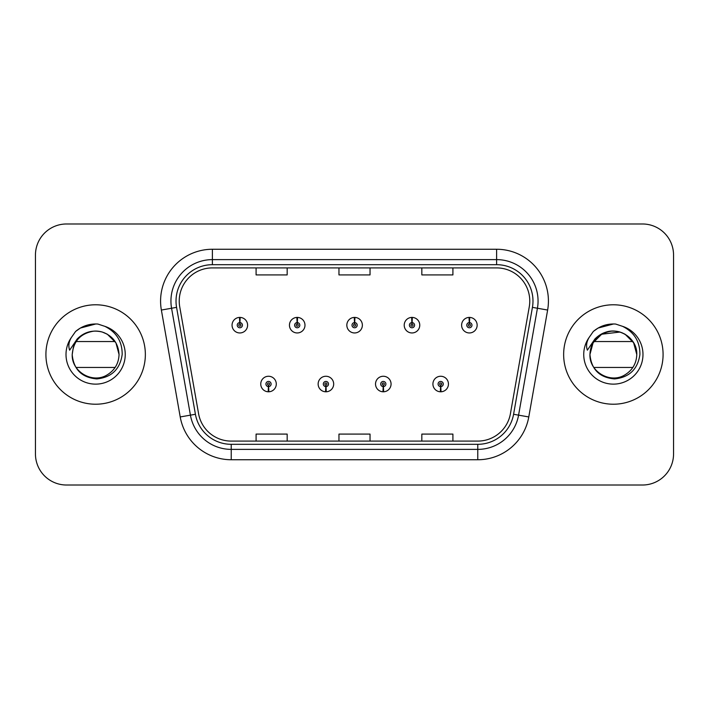 <?xml version="1.0" encoding="UTF-8"?>
<svg xmlns="http://www.w3.org/2000/svg" width="709" height="709" viewBox="0 0 709 709"><rect width="100%" height="100%" fill="white"/><g stroke="black" fill="none" stroke-linecap="round" stroke-linejoin="round"><path stroke-width="1.06" d="M325.794 386.609L325.573 391.785A7.772 7.772 0 0 0 326.246 391.785L326.025 386.609A2.588 2.588 0 0 0 328.497 384.021A2.588 2.588 0 0 0 325.91 381.433A2.588 2.588 0 0 0 323.322 384.021A2.588 2.588 0 0 0 325.794 386.609L325.865 385.058A1.037 1.037 0 0 1 324.873 384.021A1.037 1.037 0 0 1 325.91 382.984A1.037 1.037 0 0 1 326.946 384.021A1.037 1.037 0 0 1 325.954 385.058L326.025 386.609M383.188 386.609L382.957 391.785A7.772 7.772 0 0 0 383.64 391.785L383.409 386.609A2.588 2.588 0 0 0 385.891 384.021A2.588 2.588 0 0 0 383.294 381.433A2.588 2.588 0 0 0 380.706 384.021A2.588 2.588 0 0 0 383.188 386.609L383.25 385.058A1.037 1.037 0 0 1 382.257 384.021A1.037 1.037 0 0 1 383.294 382.984A1.037 1.037 0 0 1 384.331 384.021A1.037 1.037 0 0 1 383.339 385.058L383.409 386.609M440.573 386.609L440.342 391.785A7.772 7.772 0 0 0 441.025 391.785L440.794 386.609A2.588 2.588 0 0 0 443.276 384.021A2.588 2.588 0 0 0 440.688 381.433A2.588 2.588 0 0 0 438.091 384.021A2.588 2.588 0 0 0 440.573 386.609L440.643 385.058A1.037 1.037 0 0 1 439.651 384.021A1.037 1.037 0 0 1 440.688 382.984A1.037 1.037 0 0 1 441.725 384.021A1.037 1.037 0 0 1 440.732 385.058L440.794 386.609M268.41 386.609L268.179 391.785A7.772 7.772 0 0 0 268.862 391.785L268.631 386.609A2.588 2.588 0 0 0 271.113 384.021A2.588 2.588 0 0 0 268.525 381.433A2.588 2.588 0 0 0 265.928 384.021A2.588 2.588 0 0 0 268.41 386.609L268.481 385.058A1.037 1.037 0 0 1 267.488 384.021A1.037 1.037 0 0 1 268.525 382.984A1.037 1.037 0 0 1 269.562 384.021A1.037 1.037 0 0 1 268.569 385.058L268.631 386.609M297.328 322.595L297.558 317.419A7.772 7.772 0 0 0 296.876 317.419L297.106 322.595A2.588 2.588 0 0 0 294.625 325.183A2.588 2.588 0 0 0 297.213 327.771A2.588 2.588 0 0 0 299.81 325.183A2.588 2.588 0 0 0 297.328 322.595L297.257 324.146A1.037 1.037 0 0 1 298.25 325.183A1.037 1.037 0 0 1 297.213 326.22A1.037 1.037 0 0 1 296.176 325.183A1.037 1.037 0 0 1 297.168 324.146L297.106 322.595M354.713 322.595L354.943 317.419A7.772 7.772 0 0 0 354.261 317.419L354.491 322.595A2.588 2.588 0 0 0 352.01 325.183A2.588 2.588 0 0 0 354.606 327.771A2.588 2.588 0 0 0 357.194 325.183A2.588 2.588 0 0 0 354.713 322.595L354.651 324.146A1.037 1.037 0 0 1 355.643 325.183A1.037 1.037 0 0 1 354.606 326.22A1.037 1.037 0 0 1 353.569 325.183A1.037 1.037 0 0 1 354.562 324.146L354.491 322.595M412.106 322.595L412.328 317.419A7.772 7.772 0 0 0 411.654 317.419L411.876 322.595A2.588 2.588 0 0 0 409.403 325.183A2.588 2.588 0 0 0 411.991 327.771A2.588 2.588 0 0 0 414.579 325.183A2.588 2.588 0 0 0 412.106 322.595L412.035 324.146A1.037 1.037 0 0 1 413.028 325.183A1.037 1.037 0 0 1 411.991 326.22A1.037 1.037 0 0 1 410.954 325.183A1.037 1.037 0 0 1 411.947 324.146L411.876 322.595M469.491 322.595L469.721 317.419A7.772 7.772 0 0 0 469.039 317.419L469.269 322.595A2.588 2.588 0 0 0 466.788 325.183A2.588 2.588 0 0 0 469.376 327.771A2.588 2.588 0 0 0 471.972 325.183A2.588 2.588 0 0 0 469.491 322.595L469.42 324.146A1.037 1.037 0 0 1 470.413 325.183A1.037 1.037 0 0 1 469.376 326.22A1.037 1.037 0 0 1 468.339 325.183A1.037 1.037 0 0 1 469.331 324.146L469.269 322.595M239.943 322.595L240.165 317.419A7.772 7.772 0 0 0 239.491 317.419L239.713 322.595A2.588 2.588 0 0 0 237.24 325.183A2.588 2.588 0 0 0 239.828 327.771A2.588 2.588 0 0 0 242.416 325.183A2.588 2.588 0 0 0 239.943 322.595L239.872 324.146A1.037 1.037 0 0 1 240.865 325.183A1.037 1.037 0 0 1 239.828 326.22A1.037 1.037 0 0 1 238.791 325.183A1.037 1.037 0 0 1 239.784 324.146L239.713 322.595M45.917 354.5A49.719 49.719 0 0 0 95.635 404.219A49.719 49.719 0 0 0 145.354 354.5A49.719 49.719 0 0 0 95.635 304.781A49.719 49.719 0 0 0 45.917 354.5A49.719 49.719 0 0 0 95.635 404.219A49.719 49.719 0 0 0 145.354 354.5A49.719 49.719 0 0 0 95.635 304.781A49.719 49.719 0 0 0 45.917 354.5M563.646 354.5A49.719 49.719 0 0 0 613.365 404.219A49.719 49.719 0 0 0 663.083 354.5A49.719 49.719 0 0 0 613.365 304.781A49.719 49.719 0 0 0 563.646 354.5A49.719 49.719 0 0 0 613.365 404.219A49.719 49.719 0 0 0 663.083 354.5A49.719 49.719 0 0 0 613.365 304.781A49.719 49.719 0 0 0 563.646 354.5M179.226 301.05A33.146 33.146 0 0 1 212.381 267.905L496.619 267.905A33.146 33.146 0 0 1 529.269 306.802L510.418 413.71A33.146 33.146 0 0 1 477.769 441.095L231.231 441.095A33.146 33.146 0 0 1 198.582 413.71L179.732 306.802A33.146 33.146 0 0 1 179.226 301.05M176.018 301.05A36.363 36.363 0 0 0 176.568 307.36L195.418 414.269A36.363 36.363 0 0 0 231.231 444.313L477.769 444.313A36.363 36.363 0 0 0 513.582 414.269L532.432 307.36A36.363 36.363 0 0 0 496.619 264.687L212.381 264.687A36.363 36.363 0 0 0 176.018 301.05M161.368 310.046A51.792 51.792 0 0 1 212.381 249.258L496.619 249.258A51.792 51.792 0 0 1 547.632 310.046L528.781 416.945A51.792 51.792 0 0 1 477.769 459.742L231.231 459.742A51.792 51.792 0 0 1 180.219 416.945L161.368 310.046L171.569 308.247A41.432 41.432 0 0 1 212.381 259.618L496.619 259.618A41.432 41.432 0 0 1 537.431 308.247L518.58 415.146A41.432 41.432 0 0 1 477.769 449.382L231.231 449.382A41.432 41.432 0 0 1 190.42 415.146L171.569 308.247A41.432 41.432 0 0 1 170.94 301.05M673.55 255.054A31.072 31.072 0 0 0 642.478 223.982L66.522 223.982A31.072 31.072 0 0 0 35.45 255.054L35.45 453.946A31.072 31.072 0 0 0 66.522 485.018L642.478 485.018A31.072 31.072 0 0 0 673.55 453.946L673.55 255.054L673.55 453.946M338.964 267.905L338.964 274.915L370.036 274.915L370.036 267.905M256.091 267.905L256.091 274.915L287.172 274.915L287.172 267.905M421.828 267.905L421.828 274.915L452.909 274.915L452.909 267.905M370.036 441.095L370.036 434.085L338.964 434.085L338.964 441.095M287.172 441.095L287.172 434.085L256.091 434.085L256.091 441.095M452.909 441.095L452.909 434.085L421.828 434.085L421.828 441.095M35.45 255.054L35.45 453.946M642.478 223.982L66.522 223.982M66.522 485.018L642.478 485.018M247.601 325.183A7.772 7.772 0 0 0 240.165 317.419A7.772 7.772 0 0 1 247.601 325.183A7.772 7.772 0 0 1 239.828 332.955A7.772 7.772 0 0 1 232.056 325.183A7.772 7.772 0 0 1 239.491 317.419M260.752 384.021A7.772 7.772 0 0 0 268.179 391.785A7.772 7.772 0 0 1 260.752 384.021A7.772 7.772 0 0 1 268.525 376.257A7.772 7.772 0 0 1 276.288 384.021A7.772 7.772 0 0 1 268.862 391.785M304.985 325.183A7.772 7.772 0 0 0 297.558 317.419A7.772 7.772 0 0 1 304.985 325.183A7.772 7.772 0 0 1 297.213 332.955A7.772 7.772 0 0 1 289.449 325.183A7.772 7.772 0 0 1 296.876 317.419M362.37 325.183A7.772 7.772 0 0 0 354.943 317.419A7.772 7.772 0 0 1 362.37 325.183A7.772 7.772 0 0 1 354.606 332.955A7.772 7.772 0 0 1 346.834 325.183A7.772 7.772 0 0 1 354.261 317.419M419.763 325.183A7.772 7.772 0 0 0 412.328 317.419A7.772 7.772 0 0 1 419.763 325.183A7.772 7.772 0 0 1 411.991 332.955A7.772 7.772 0 0 1 404.219 325.183A7.772 7.772 0 0 1 411.654 317.419M477.148 325.183A7.772 7.772 0 0 0 469.721 317.419A7.772 7.772 0 0 1 477.148 325.183A7.772 7.772 0 0 1 469.376 332.955A7.772 7.772 0 0 1 461.612 325.183A7.772 7.772 0 0 1 469.039 317.419L469.216 321.567M318.137 384.021A7.772 7.772 0 0 0 325.573 391.785A7.772 7.772 0 0 1 318.137 384.021A7.772 7.772 0 0 1 325.91 376.257A7.772 7.772 0 0 1 333.682 384.021A7.772 7.772 0 0 1 326.246 391.785M375.531 384.021A7.772 7.772 0 0 0 382.957 391.785A7.772 7.772 0 0 1 375.531 384.021A7.772 7.772 0 0 1 383.294 376.257A7.772 7.772 0 0 1 391.067 384.021A7.772 7.772 0 0 1 383.64 391.785M432.915 384.021A7.772 7.772 0 0 0 440.342 391.785A7.772 7.772 0 0 1 432.915 384.021A7.772 7.772 0 0 1 440.688 376.257A7.772 7.772 0 0 1 448.451 384.021A7.772 7.772 0 0 1 441.025 391.785L440.847 387.646M103.895 332.592L107.343 334.223L115.913 342.793L119.05 354.5L115.913 342.793L107.343 334.223L102.273 332.042L107.343 334.223L115.913 342.793L119.05 354.5C118.731 363.327 114.831 370.089 107.343 374.777C92.746 384.127 71.423 371.817 72.221 354.5L73.302 347.463L72.185 354.5C73.621 369.469 81.836 377.613 96.841 378.916C111.579 377.383 120.034 369.247 122.178 354.5C122.276 341.578 116.515 332.202 104.888 326.353L97.886 324.048C89.44 323.552 81.996 326.034 75.562 331.493L71.334 337.546C68.755 341.889 68.197 346.098 69.642 350.184L77.184 338.999C84.211 331.972 92.578 329.658 102.273 332.042L107.343 334.223L115.913 342.793L119.05 354.5C118.731 363.327 114.831 370.089 107.343 374.777C92.746 384.127 71.423 371.817 72.221 354.5L73.302 347.463L72.221 354.5C73.373 341.189 80.507 333.407 93.606 331.174M119.05 354.5L115.913 342.793L107.343 334.223L102.273 332.042L107.343 334.223L115.913 342.793L119.05 354.5L115.913 342.793L107.343 334.223L102.273 332.042L107.343 334.223L115.913 342.793L119.05 354.5C118.323 343.253 112.731 335.765 102.273 332.042A23.415 23.415 0 0 0 73.302 347.463L72.221 354.5M76.12 341.552L115.142 341.552M115.142 367.448L76.12 367.448M75.624 331.431L80.365 328.054L95.875 323.96L80.365 328.054L75.624 331.431L80.365 328.054L95.875 323.96L80.365 328.054L75.624 331.431L80.365 328.054L95.875 323.96L80.365 328.054L75.624 331.431L80.365 328.054L95.875 323.96L80.365 328.054L75.624 331.431L80.365 328.054L85.612 325.653M86.569 325.342L92.994 324.075M611.344 331.174C598.236 333.407 591.102 341.189 589.95 354.5C591.35 369.469 599.566 377.613 614.57 378.916C629.317 377.383 637.763 369.247 639.908 354.5C640.005 341.578 634.245 332.202 622.617 326.353L615.616 324.048C607.17 323.552 599.734 326.034 593.291 331.493L589.064 337.546C586.494 341.889 585.926 346.098 587.371 350.184L594.913 338.999C601.941 331.972 610.307 329.658 620.003 332.042A23.415 23.415 0 0 0 591.031 347.463L589.95 354.5C590.269 345.673 594.169 338.911 601.657 334.223C616.254 324.873 637.577 337.183 636.779 354.5C636.469 363.327 632.561 370.089 625.072 374.777C610.476 384.127 589.152 371.817 589.95 354.5C590.269 345.673 594.169 338.911 601.657 334.223C616.254 324.873 637.577 337.183 636.779 354.5C636.469 363.327 632.561 370.089 625.072 374.777C610.476 384.127 589.152 371.817 589.95 354.5L591.031 347.463L589.95 354.5L593.087 342.793L601.657 334.223L620.003 332.042L625.072 334.223L633.642 342.793L636.779 354.5L633.642 342.793L625.072 334.223L620.003 332.042L625.072 334.223L633.642 342.793L636.779 354.5L633.642 342.793L625.072 334.223L621.625 332.592M589.95 354.5L591.031 347.463A23.415 23.415 0 0 1 620.003 332.042L625.072 334.223L633.642 342.793L636.779 354.5C636.053 343.253 630.461 335.765 620.003 332.042L625.072 334.223L633.642 342.793L636.779 354.5M593.858 341.552L632.88 341.552M632.88 367.448L593.858 367.448M593.353 331.431L598.095 328.054L613.604 323.96L598.095 328.054L593.353 331.431L598.095 328.054L613.604 323.96L598.095 328.054L593.353 331.431L598.095 328.054L613.604 323.96L598.095 328.054L593.353 331.431L598.095 328.054L613.604 323.96L598.095 328.054L593.353 331.431L598.095 328.054L603.341 325.653M604.298 325.342L610.724 324.075M496.619 249.258L496.619 264.687M171.569 308.247L176.568 307.36M231.231 459.742L231.231 444.313M477.769 444.313L477.769 459.742M513.582 414.269L528.781 416.945M180.219 416.945L195.418 414.269M532.432 307.36L547.632 310.046M212.381 249.258L212.381 264.687M102.273 332.042A23.415 23.415 0 0 0 73.302 347.463M71.334 337.546A29.636 29.636 0 0 0 95.635 384.136A29.636 29.636 0 0 0 104.888 326.353M589.064 337.546A29.636 29.636 0 0 0 613.365 384.136A29.636 29.636 0 0 0 622.617 326.353"/></g></svg>
